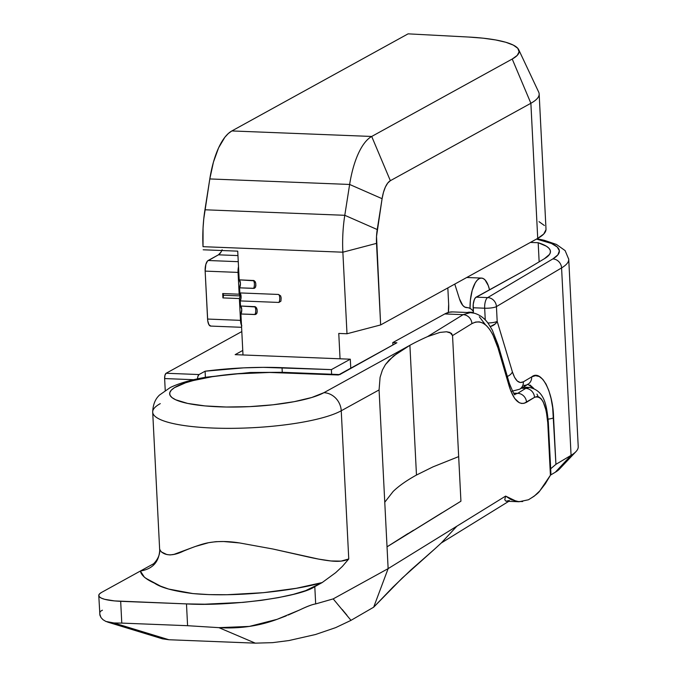 <?xml version="1.0" encoding="UTF-8"?>
<svg xmlns="http://www.w3.org/2000/svg" width="677" height="677" viewBox="0 0 677 677"><rect width="100%" height="100%" fill="white"/><g stroke="black" fill="none" stroke-linecap="round" stroke-linejoin="round"><path stroke-width="1.02" d="M470.041 308.39A26.784 10.358 -87.7 0 1 481.491 278.078A26.784 10.358 -87.7 0 1 489.505 289.781L488.278 285.584L485.062 279.931L483.158 278.501L481.152 278.078L479.113 278.687L477.124 280.295L475.262 282.851L472.199 290.365L470.397 300.08L470.041 308.39M497.096 321.55A8.928 5.678 -16.8 0 0 497.18 321.355A8.928 1.87 177.1 0 1 497.087 321.414A8.928 8.014 61.1 0 1 497.096 321.55A8.928 5.678 163.2 0 1 490.317 326.576L495.395 323.801L497.096 321.55A8.928 8.014 -118.9 0 0 497.087 321.414A8.928 1.87 177.1 0 1 487.863 322.997A8.928 1.87 -2.9 0 0 497.087 321.414A8.928 1.87 -2.9 0 0 497.18 321.355L512.404 371.901L514.596 377.402L517.287 381.033L520.283 382.539L523.372 381.82L531.673 376.894L535.482 375.667L539.239 376.497L542.819 379.357L546.06 384.13L548.852 390.637L551.095 398.626L552.686 407.782L555.927 464.329L571.075 455.333L561.58 267.914L496.436 306.588L497.18 321.355A8.928 5.678 163.2 0 1 497.096 321.55M473.384 312.334L469.576 312.182A35.703 13.811 92.3 0 0 467.511 312.503L471.801 312.749M524.421 387.049L524.59 387.227A44.631 17.263 92.3 0 0 523.998 386.626M526.325 269.497L475.482 297.685L474.315 299.666L473.24 304.278L473.418 312.994L473.147 307.756L484.673 308.213L485.265 319.95L484.673 308.213A8.928 3.453 -87.7 0 1 487.668 297.601L476.151 297.144L526.325 269.497L544.435 258.69L549.538 254.374L550.418 252.233L550.181 250.135L548.81 248.112L546.322 246.183L538.181 242.73L530.396 242.425L538.181 242.73L539.146 261.847L538.181 242.73A89.271 18.711 177.1 0 1 550.46 251.429A89.271 18.711 177.1 0 1 544.435 258.69L526.325 269.497M197.523 378.866L197.879 376.497L199.03 374.55L205.089 371.216L205.402 377.326L205.089 371.216L199.03 374.55L166.127 373.255L241.807 331.561L166.127 373.255A4.46 1.726 92.3 0 0 164.629 378.561L164.976 375.202L166.127 373.255L199.03 374.55A4.46 1.726 -87.7 0 0 197.523 378.866M235.147 354.655L242.764 350.458L235.147 354.655L350.305 359.199L235.147 354.655M350.762 368.178L350.305 359.199L331.392 369.617L263.226 367.357L243.644 367.865L205.089 371.216A102.659 21.52 177.1 0 1 282.038 367.67L282.267 372.299L282.038 367.67L331.392 369.617L331.62 374.246L331.392 369.617L350.305 359.199L350.762 368.178M165.23 390.367L164.629 378.561L165.23 390.367M193.74 379.712L164.629 378.561L193.74 379.712M527.916 384.299L528.018 384.24A8.928 8.107 59.3 0 0 531.673 376.894L523.372 381.82A8.928 8.107 59.3 0 1 519.614 389.224L527.916 384.299A8.928 8.107 -120.7 0 0 531.673 376.894C541.084 368.897 553.126 391.382 553.574 417.768A8.928 1.87 177.1 0 1 548.116 419.131A8.928 1.87 -2.9 0 0 553.574 417.768L555.927 464.329L550.68 468.78L555.927 464.329L571.075 455.333A107.118 22.451 -2.9 0 0 578.226 446.668L568.731 259.24A107.118 22.451 177.1 0 1 561.58 267.914L571.075 455.333L555.318 472.224L550.503 475.093L555.318 472.224A89.271 18.711 -2.9 0 0 559.414 469.119L575.983 451.601A107.118 22.451 177.1 0 1 571.075 455.333L555.318 472.224L559.921 468.535M536.489 239.074L551.51 243.492L557.213 246.995L559.371 250.828L557.882 254.857L552.821 258.927L487.668 297.601L476.151 297.144A8.928 3.453 92.3 0 0 473.147 307.756L484.673 308.213A8.928 1.87 -2.9 0 0 496.436 306.588A8.928 1.87 177.1 0 1 484.673 308.213A8.928 3.453 92.3 0 1 487.668 297.601A8.928 8.107 59.3 0 1 496.436 306.588A8.928 8.107 -120.7 0 0 487.668 297.601L552.821 258.927A8.928 8.107 59.3 0 1 561.58 267.914A8.928 8.107 -120.7 0 0 552.821 258.927A98.19 20.581 177.1 0 0 536.489 239.074M530.015 385.01L533.806 388.446L527.84 384.341M527.451 384.316L528.018 384.24A8.928 8.107 59.3 0 1 523.795 385.34M519.614 389.224A8.928 8.107 59.3 0 1 519.606 389.224L511.99 391.221M519.699 389.173A8.928 8.107 -120.7 0 0 523.372 381.82C518.929 384.02 515.265 380.711 512.404 371.901A8.928 5.678 163.2 0 1 507.335 376.471A8.928 5.678 -16.8 0 0 512.404 371.901L497.18 321.355L496.436 306.588L561.58 267.914A107.118 22.451 -2.9 0 0 568.705 258.91M466.927 307.62A40.171 15.537 -87.7 0 1 467.282 307.629A40.171 15.537 -87.7 0 1 473.325 311.183L471.116 309.059L469.051 307.959L464.777 307.079L462.763 305.378L459.463 298.862L454.766 284.095L459.463 298.862A26.784 10.358 -87.7 0 0 466.681 307.62A26.784 10.358 -87.7 0 0 466.927 307.62L466.445 307.603L466.927 307.62M159.645 549.208L161.228 551.865L166.72 554.48L170.096 554.937L174.048 554.353L195.204 546.517L208.618 542.7L215.912 541.668L223.554 541.524L239.59 542.946L272.89 549.005L318.613 559.1L330.901 560.962L341.056 561.115L348.757 558.965L341.242 410.77L379.078 389.918L380.085 377.351L382.412 370.014L385.441 364.565L393.422 356.077L409.898 345.304A446.338 93.561 177.1 0 1 427.5 336.638L439.889 332.424L446.524 331.764L451.491 333.363L452.541 335.58L458.667 456.603L433.009 466.859L416.473 475.042L409.898 345.304L416.473 475.042C406.615 480.475 398.838 485.951 393.142 491.468L384.764 502.224L387.032 546.83L413.503 530.252M509.358 500.506L505.998 501.217L504.746 499.736L505.626 496.089L388.133 568.629L333.194 598.891L315.677 603.918L314.797 586.629L322.159 582.575L296.289 588.296L263.522 592.671L227.1 594.719L209.201 594.618L192.928 593.577L168.598 589.049L160.542 586.138L146.689 578.733L144.438 577.269L140.367 571.033L101.533 592.434L99.477 593.932L98.774 595.43L99.434 596.86L101.44 598.172L104.715 599.314L114.523 600.914L186.48 603.901L204.835 604.197L243.06 602.378L261.508 600.33L278.45 597.622L293.369 594.347L305.632 590.64L322.159 582.575L335.665 572.683L342.3 566.497L348.757 558.965L341.242 410.77A98.19 20.581 177.1 0 1 231.983 428.338A98.19 20.581 177.1 0 1 152.697 412.166A98.19 20.581 177.1 0 1 160.28 403.627M452.778 311.919L449.316 312.215L444.789 313.942L392.77 342.604L392.888 344.965L392.77 342.604L396.883 342.765L339.769 374.576M407.952 533.578L387.032 546.83L388.133 568.629L456.84 526.215L441.269 542.996L508.74 501.344L441.269 542.996L435.023 548.734L441.269 542.996L456.84 526.215L505.626 496.089L504.746 499.736L505.998 501.217L519.098 501.75L511.177 499.702L505.626 496.089L516.881 501.53L522.669 501.547M350.991 620.344L373.67 607.201L392.821 587.264L410.99 569.873L435.023 548.734L402.045 578.243L373.67 607.201L350.991 620.344L333.194 598.891L388.133 568.629L387.032 546.83L441.742 512.938M162.404 638.817L168.895 639.74L255.305 643.15L272.577 642.651L288.935 640.552L315.507 634.51L335.682 627.621L351.016 620.352L335.682 627.621L315.507 634.51L288.935 640.552L272.577 642.651M438.019 515.29L460.927 501.208L452.541 335.58L471.903 323.623L475.576 322.057L479.24 321.854L482.853 323.022L486.348 325.544L489.666 329.377L492.746 334.455L497.993 347.978L510.763 390.908L514.672 398.448L519.217 402.688L521.628 403.467L524.074 403.331L534.517 397.348L536.81 396.578L539.078 397.094L541.236 398.88L543.199 401.859L546.254 410.914L547.769 422.88L550.418 475.246L545.256 483.852L539.831 490.85L534.212 496.182L528.466 499.761L519.098 501.75M159.738 549.893C159.053 561.995 152.596 569.044 140.367 571.033L153.027 564.059L140.367 571.033C141.231 575.289 145.919 579.317 154.432 583.125C160.948 587.653 173.786 591.139 192.928 593.577C235.461 597.63 294.36 590.818 322.159 582.575L335.665 572.683L342.3 566.497L348.757 558.965C344.542 561.157 338.593 561.825 330.901 560.962C324.207 560.26 315.423 558.652 304.557 556.147L272.89 549.005L239.59 542.946C228.377 541.126 218.053 541.05 208.618 542.7C200.849 544.029 189.458 548.641 183.602 551.053C168.641 558.347 162.184 553.456 159.738 549.893C159.053 561.995 152.596 569.044 140.367 571.033L101.533 592.434A35.703 7.481 177.1 0 0 98.774 595.54A35.703 7.481 177.1 0 0 120.675 601.311L186.48 603.901L187.588 625.7L121.784 623.102L120.675 601.311L121.784 623.102L187.588 625.7L218.908 627.655L255.305 643.15L168.895 639.74L113.897 622.95L121.784 623.102L113.897 622.95L105.866 621.435L102.997 619.7L100.991 617.542L99.705 613.87M379.078 389.918L384.764 502.224L379.078 389.918L380.085 377.351L382.412 370.014L385.441 364.565L389.123 360.062L398.338 352.378L409.898 345.304A446.338 93.561 177.1 0 1 427.5 336.638L463.102 314.661L444.789 313.942L392.77 342.604L396.883 342.765L338.415 374.982L269.641 372.46L234.487 373.958L212.29 376.683L193.326 380.542L185.591 382.784L174.421 387.684L171.23 390.231L169.749 392.762L169.995 395.233L171.975 397.577L175.639 399.76L187.681 403.433L205.072 405.921L226.33 407.021L249.61 406.64L272.916 404.804L294.233 401.664L311.733 397.509L323.911 392.685L409.898 345.304L323.911 392.685A17.856 16.036 61.1 0 1 341.242 410.77L379.078 389.918M346.962 615.258L342.24 609.52M388.133 568.629L373.67 607.201L388.133 568.629M333.194 598.9L315.677 603.918C312.266 604.426 306.96 606.431 299.742 609.926L277.054 619.345C258.749 626.115 239.37 628.882 218.908 627.655L255.305 643.15M288.182 615.046L299.742 609.926C307.265 606.355 312.579 604.349 315.677 603.918L314.797 586.629C300.123 597.097 229.554 606.6 186.48 603.901L187.588 625.7L218.908 627.655L249.348 626.42L277.054 619.345L286.261 615.85M99.756 612.897L100.34 611.373L102.43 610.205M107.668 622.104L162.472 638.834L168.895 639.74L113.897 622.95L109.539 622.569L105.866 621.435L102.997 619.7L100.991 617.542L99.908 615.19L98.774 595.54M393.142 491.468L384.764 502.224L387.032 546.83L460.927 501.208L458.667 456.603L433.009 466.859L416.473 475.042C406.615 480.475 398.838 485.951 393.142 491.468M152.689 411.802A98.19 20.581 -2.9 0 0 231.128 428.338A98.19 20.581 -2.9 0 0 341.242 410.77A17.856 16.036 -118.9 0 0 323.911 392.685A80.343 16.84 177.1 0 1 218.925 406.818A80.343 16.84 177.1 0 1 175.851 386.846A80.343 16.84 177.1 0 1 280.837 372.705A17.856 6.905 -87.7 0 1 282.521 372.308M280.837 372.705L338.415 374.982A17.856 6.905 -87.7 0 1 339.998 374.576L282.419 372.299A17.856 6.905 92.3 0 0 280.837 372.705M513.682 393.168L517.71 393.329L513.682 393.168M470.176 312.605L463.102 314.661A8.928 8.158 58.3 0 1 471.903 323.623A8.928 8.158 -121.7 0 0 463.102 314.661L470.32 312.613L452.718 311.919A89.271 34.527 92.3 0 0 444.789 313.942L463.102 314.661L427.5 336.638L439.889 332.424L446.524 331.764L449.892 332.407L452.541 335.58L471.903 323.623C482.456 318.207 491.147 326.322 497.993 347.978L509.129 386.051C513.691 400.488 519.487 405.895 526.52 402.282L534.517 397.348A8.928 8.158 -121.7 0 0 525.716 388.386L521.315 388.209L525.716 388.386L517.71 393.329L514.74 394.352M536.954 394.107L538.19 396.739M528.965 387.405L525.716 388.386L529.228 387.413M550.316 471.573L550.833 472.724L550.418 475.246L539.831 490.85C538.553 492.974 534.771 495.945 528.466 499.761M479.324 316.802L485.409 324.723M509.307 383.233A8.928 5.704 163.7 0 1 509.129 386.051A8.928 5.704 -16.3 0 0 509.332 383.3L498.196 345.228L492.314 330.114L488.405 323.724C484.834 318.554 480.255 315.084 474.67 313.299L470.354 312.613M498.196 345.228A8.928 5.704 163.7 0 1 497.993 347.978A8.928 5.704 -16.3 0 0 498.179 345.16M526.52 402.282A8.928 8.158 -121.7 0 0 517.71 393.329A8.928 8.158 58.3 0 1 526.52 402.282M547.693 421.543A8.928 1.87 177.1 0 1 548.319 422.186A8.928 1.87 177.1 0 1 547.769 422.88C546.034 403.619 541.617 395.106 534.517 397.348A8.928 8.158 58.3 0 0 525.716 388.386L517.71 393.329M550.418 475.246L547.769 422.88A8.928 1.87 -2.9 0 0 548.319 422.152M550.866 473.968L550.833 472.724M210.775 326.077L208.897 324.664L207.729 320.72L205.148 271.113L238.05 272.408L205.148 271.113L207.577 319.053L240.479 320.356L239.379 298.557L222.928 297.914L222.708 293.556L239.159 294.199L238.05 272.408A8.928 3.453 -87.7 0 1 238.516 266.611L238.05 272.408L239.159 294.199L240.123 295.908L239.379 298.557L240.479 320.356L241.799 325.959M221.811 250.524A17.856 6.905 92.3 0 1 218.468 254.814L237.957 255.584L218.468 254.814L208.144 260.501A8.928 3.453 92.3 0 0 205.148 271.113L205.842 264.394L207.484 261.034L218.468 254.814L221.032 252.039L222.141 249.771M208.144 260.501L238.262 261.686L208.144 260.501M241.494 325.341A8.928 3.453 -87.7 0 1 240.479 320.356L207.577 319.053A8.928 3.453 92.3 0 0 210.665 326.077L241.587 327.304M240.123 295.908L239.159 294.199L222.708 293.556L223.672 295.257L240.123 295.908L223.672 295.257L222.928 297.914L239.379 298.557L240.123 295.908M222.708 293.556L222.928 297.914L223.672 295.257L222.708 293.556M518.709 49.692L538.664 92.055A107.118 22.451 -2.9 0 1 530.878 103.268L512.218 59.034L517.228 55.404L519.107 51.782L517.787 48.304L513.301 45.105L505.829 42.279L495.632 39.943L483.082 38.174L468.611 37.04A89.271 18.711 177.1 0 1 518.709 49.692A89.271 18.711 177.1 0 1 512.218 59.034L371.698 136.458L390.358 180.691L371.698 136.458A71.415 27.622 92.3 0 0 349.637 184.457A71.415 27.622 -87.7 0 1 371.698 136.458L231.864 130.94L408.087 33.85L231.864 130.94A71.415 27.622 92.3 0 0 209.802 178.94L213.441 162.091L218.578 147.865L224.866 137.245L228.301 133.521L231.864 130.94L371.698 136.458L512.218 59.034L530.878 103.268L537.724 238.389A107.118 22.451 -2.9 0 0 546 229.08L539.154 93.959A107.118 22.451 177.1 0 1 530.878 103.268L390.358 180.691A26.784 10.358 -87.7 0 0 382.09 198.691L349.637 184.457L344.788 215.303L204.945 209.785L209.802 178.94L349.637 184.457L382.09 198.691L377.233 229.537L344.788 215.303L377.233 229.537A26.784 10.358 -87.7 0 0 376.514 243.373L342.867 252.199A71.415 27.622 -87.7 0 1 344.788 215.303L204.945 209.785A71.415 27.622 92.3 0 0 203.024 246.682L203.049 228.115L203.769 218.84L209.802 178.94L349.637 184.457L344.788 215.303A71.415 27.622 92.3 0 0 342.867 252.199L203.024 246.682L342.867 252.199L346.996 333.761L342.867 252.199L376.514 243.373L380.643 324.935L537.724 238.389L530.878 103.268L390.358 180.691L387.735 183.052L385.382 187.038L383.453 192.37L382.09 198.691L376.522 236.408L380.643 324.935L346.996 333.761L338.771 333.439L340.057 358.793L338.771 333.439L346.996 333.761L380.643 324.935L537.724 238.389L543.733 234.03L545.992 229.689M544.401 225.517L539.027 221.667M239.844 292.921L278.509 294.453L280.65 295.883L281.141 297.863L280.921 301.163L278.916 302.441L240.25 300.918L240.513 306.004L255.127 306.673L256.634 307.984L257.167 310.641L256.905 313.273L255.525 314.475L240.919 313.993L242.992 354.96L240.919 313.993A4.46 1.726 92.3 0 0 241.748 309.423A4.46 1.726 92.3 0 0 240.513 306.004L241.748 309.423L240.919 313.993L254.899 314.543A4.46 1.726 92.3 0 0 255.728 309.981A4.46 1.726 92.3 0 0 254.493 306.554A4.46 1.726 -87.7 0 1 255.728 309.981A4.46 1.726 -87.7 0 1 254.899 314.543L256.092 314.221L257.192 311.987L257.057 309.287L255.728 306.969L240.513 306.004L240.25 300.918A4.46 1.726 92.3 0 0 241.08 296.348A4.46 1.726 92.3 0 0 239.844 292.921L241.08 296.348L240.25 300.918L278.916 302.441A4.46 1.726 92.3 0 0 279.745 297.872A4.46 1.726 92.3 0 0 278.509 294.453A4.46 1.726 -87.7 0 1 279.745 297.872A4.46 1.726 -87.7 0 1 278.916 302.441L280.921 301.163L281.141 297.863L280.65 295.883L278.509 294.453L239.844 292.921L239.59 287.835L239.844 292.921M203.185 249.788L237.729 251.15L239.184 279.846L253.807 280.523L255.314 281.835L255.804 283.815L255.576 287.116L254.205 288.317L239.59 287.835A4.46 1.726 92.3 0 0 240.42 283.274A4.46 1.726 92.3 0 0 239.184 279.846L240.42 283.274L239.59 287.835L253.57 288.394A4.46 1.726 92.3 0 0 254.4 283.824A4.46 1.726 92.3 0 0 253.173 280.396A4.46 1.726 -87.7 0 1 254.4 283.824A4.46 1.726 -87.7 0 1 253.57 288.394L254.772 288.063L255.872 285.838L255.728 283.138L254.4 280.82L239.184 279.846L237.729 251.15L203.185 249.788M468.611 37.04L408.087 33.85L468.611 37.04M447.836 287.92L448.656 304.252L448.326 312.461A17.856 6.905 -87.7 0 0 448.656 304.252L447.836 287.92M466.741 277.494L481.465 278.078M568.731 259.24L565.126 250.608L556.494 244.465L544.333 240.31L537.115 238.727M152.867 564.169L152.858 564.169C151.783 565.608 160.72 558.203 159.645 549.377L152.697 412.166C153.036 400.403 158.689 396.028 159.408 395.114L170.308 387.498C179.523 383.114 191.566 379.662 206.417 377.148L250.168 372.494L282.419 372.299M523.076 387.168L529.186 387.413C544.917 390.536 546.72 405.929 548.319 422.186L550.909 473.257M509.332 383.3C512.946 392.203 514.825 395.943 514.977 394.522"/></g></svg>
